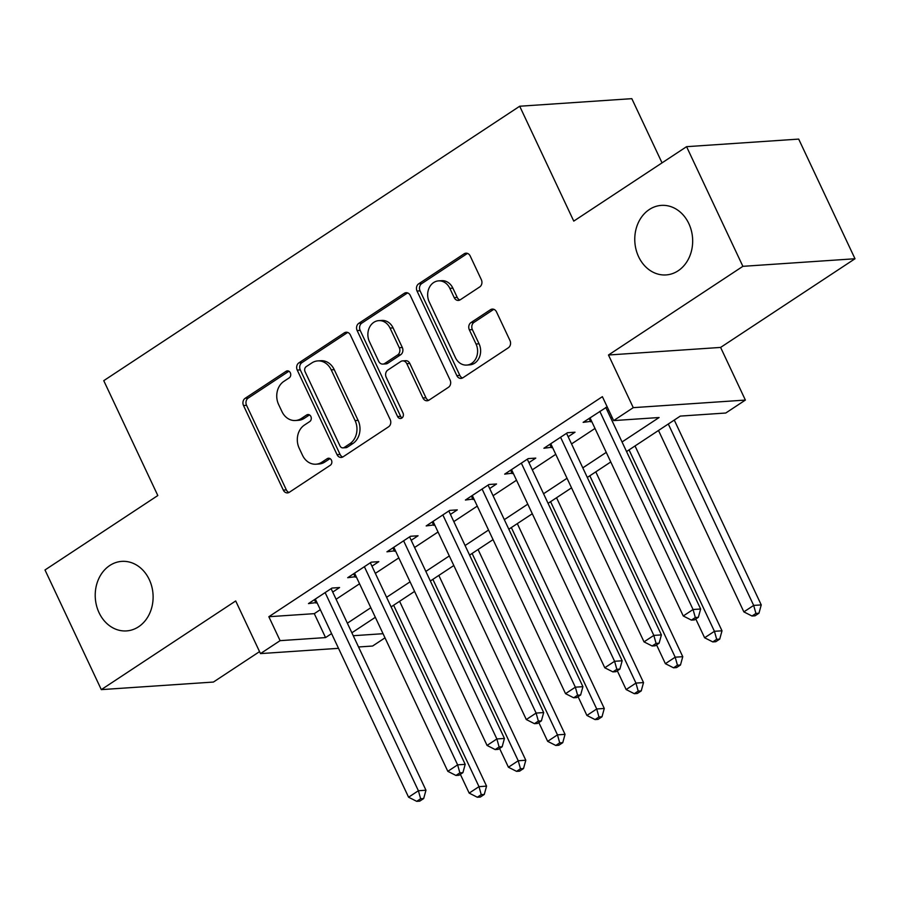 <?xml version="1.0" encoding="UTF-8"?>
<svg xmlns="http://www.w3.org/2000/svg" width="900" height="900" viewBox="0 0 900 900"><rect width="100%" height="100%" fill="white"/><g stroke="black" fill="none" stroke-linecap="round" stroke-linejoin="round"><path stroke-width="1.35" d="M290.329 372.803A3.746 3.105 -93.9 0 0 287.381 370.856A3.746 3.105 -93.9 0 0 286.088 371.295L245.16 398.295A5.344 4.433 -93.9 0 0 243.518 405.54L283.309 490.095A5.344 4.433 -93.9 0 0 287.528 492.896A5.344 4.433 -93.9 0 0 289.373 492.255L330.3 465.255A3.746 3.105 -93.9 0 0 331.447 460.192A3.746 3.105 -93.9 0 0 328.5 458.235A3.746 3.105 -93.9 0 0 327.206 458.674L321.907 462.173A17.1 14.197 -93.9 0 1 315.99 464.209A17.1 14.197 -93.9 0 1 302.512 455.276L299.194 448.223A17.1 14.197 -93.9 0 1 304.447 425.059L309.735 421.56A3.746 3.105 -93.9 0 0 310.882 416.498A3.746 3.105 -93.9 0 0 307.935 414.54A3.746 3.105 -93.9 0 0 306.641 414.99L301.354 418.478A17.1 14.197 -93.9 0 1 295.425 420.514A17.1 14.197 -93.9 0 1 281.947 411.581L278.629 404.539A17.1 14.197 -93.9 0 1 283.882 381.364L289.181 377.876A3.746 3.105 -93.9 0 0 290.329 372.803M638.606 256.725A34.852 28.924 -93.9 0 0 666.067 274.928A34.852 28.924 -93.9 0 0 688.826 223.583A34.852 28.924 -93.9 0 0 661.365 205.391A34.852 28.924 -93.9 0 0 638.606 256.725M99.056 612.709A34.852 28.924 -93.9 0 0 126.517 630.911A34.852 28.924 -93.9 0 0 149.276 579.577A34.852 28.924 -93.9 0 0 121.815 561.375A34.852 28.924 -93.9 0 0 99.056 612.709M479.711 286.942A5.344 4.433 -93.9 0 0 481.354 279.709L470.194 255.982A5.344 4.433 -93.9 0 0 465.975 253.192A5.344 4.433 -93.9 0 0 464.13 253.822L418.68 283.815A5.344 4.433 -93.9 0 0 417.037 291.049L456.829 375.615A5.344 4.433 -93.9 0 0 461.048 378.405A5.344 4.433 -93.9 0 0 462.892 377.775L508.343 347.782A5.344 4.433 -93.9 0 0 509.985 340.549L496.496 311.884A5.344 4.433 -93.9 0 0 492.289 309.094A5.344 4.433 -93.9 0 0 490.433 309.735L470.981 322.571A5.344 4.433 -93.9 0 0 469.339 329.805L476.032 344.014A14.299 11.869 -93.9 0 1 466.695 365.085A14.299 11.869 -93.9 0 1 455.423 357.615L429.233 301.939A14.299 11.869 -93.9 0 1 438.57 280.879A14.299 11.869 -93.9 0 1 449.831 288.349L454.196 297.619A5.344 4.433 -93.9 0 0 458.415 300.42A5.344 4.433 -93.9 0 0 460.26 299.779L479.711 286.942M686.576 146.678L798.694 139.095L855 258.75L742.883 266.332L686.576 146.678L573.761 221.107L519.705 106.234L103.759 380.666L157.815 495.54L45 569.97L101.306 689.625L235.699 600.952L260.483 653.602L280.102 640.654L268.841 616.725L602.381 396.664L613.643 420.593L633.262 407.655L745.38 400.072L725.76 413.021L680.299 416.093L626.546 451.553M742.883 266.332L608.479 355.005L633.262 407.655M350.404 335.014A5.344 4.433 -93.9 0 0 346.196 332.224A5.344 4.433 -93.9 0 0 344.34 332.865L298.89 362.846A5.344 4.433 -93.9 0 0 297.248 370.091L337.039 454.646A5.344 4.433 -93.9 0 0 341.257 457.436A5.344 4.433 -93.9 0 0 343.103 456.806L388.553 426.825A5.344 4.433 -93.9 0 0 390.195 419.58L350.404 335.014M358.785 323.325L404.235 293.344A5.344 4.433 -93.9 0 1 406.08 292.702A5.344 4.433 -93.9 0 1 410.299 295.504L450.09 380.059A5.344 4.433 -93.9 0 1 448.447 387.304L428.996 400.14A5.344 4.433 -93.9 0 1 427.151 400.77A5.344 4.433 -93.9 0 1 422.933 397.98L406.8 363.679A5.344 4.433 -93.9 0 0 402.581 360.889A5.344 4.433 -93.9 0 0 400.736 361.53L387.832 370.046A5.344 4.433 -93.9 0 0 386.19 377.28L402.998 412.988A3.746 3.105 -93.9 0 1 400.545 418.5A3.746 3.105 -93.9 0 1 397.598 416.543L357.142 330.57A5.344 4.433 -93.9 0 1 358.785 323.325L361.811 323.123L407.261 293.141L404.235 293.344M101.306 689.625L213.424 682.054L259.549 651.623M332.719 592.076L339.581 587.543L332.01 588.06L308.464 603.596L316.946 602.482M371.959 566.19L378.821 561.656L371.25 562.174L347.704 577.699L356.186 576.596M411.199 540.304L418.061 535.77L410.49 536.276L386.944 551.812L395.426 550.71M450.439 514.406L457.301 509.873L449.73 510.39L426.184 525.926L434.666 524.812M489.679 488.52L496.541 483.986L488.97 484.504L465.424 500.029L473.906 498.926M528.919 462.634L535.781 458.1L528.21 458.606L504.664 474.142L513.146 473.04M568.159 436.736L575.021 432.202L567.45 432.72L543.904 448.256L552.386 447.142M268.841 616.725L314.291 613.654L320.321 609.671M336.094 599.265L359.561 583.785M375.345 573.379L398.801 557.899M414.585 547.493L438.041 532.001M453.825 521.595L477.281 506.115M493.065 495.709L516.521 480.229M532.305 469.822L555.761 454.331M571.545 443.925L595.001 428.445M610.785 418.039L612.045 417.206M607.151 406.8L583.144 422.359L591.626 421.256M607.399 410.85L608.659 410.017M662.04 162.866L631.822 98.663L519.705 106.234M608.479 355.005L720.607 347.423L855 258.75M720.607 347.423L745.38 400.072M384.998 637.841L372.6 646.031L358.549 646.976M622.046 441.968L659.092 417.521L613.643 420.593M280.102 640.654L325.553 637.582L331.582 633.611M347.355 623.194L370.822 607.714M386.595 597.308L410.062 581.827M425.835 571.421L449.303 555.941M465.086 545.524L488.543 530.044M504.326 519.637L527.783 504.157M543.566 493.751L567.023 478.271M582.806 467.854L606.262 452.374M338.512 648.326L260.483 653.602M353.25 635.715L383.051 633.701M610.774 461.959L587.306 477.45M571.534 487.856L548.066 503.336M532.294 513.743L508.826 529.222M493.054 539.629L469.586 555.12M453.814 565.526L430.346 581.006M414.574 591.413L391.106 606.893M375.334 617.299L351.866 632.79M314.291 613.654L325.553 637.582M316.035 603.079L314.426 599.659M355.275 577.192L353.666 573.773M394.515 551.306L392.906 547.875M433.755 525.409L432.146 521.989M472.995 499.522L471.386 496.103M512.235 473.636L510.626 470.205M551.475 447.739L549.866 444.319M590.715 421.853L589.106 418.433M295.425 420.514L298.463 420.311A17.1 14.197 -93.9 0 0 304.38 418.275L301.354 418.478M309.476 414.911L304.38 418.275M315.99 464.209L319.016 463.995A17.1 14.197 -93.9 0 0 324.934 461.97L321.907 462.173M330.041 458.606L324.934 461.97M288.923 371.216L248.186 398.093A5.344 4.433 -93.9 0 0 246.555 405.326L286.346 489.892A5.344 4.433 -93.9 0 0 289.012 492.469M347.726 332.449A5.344 4.433 -93.9 0 0 347.366 332.651L301.916 362.644A5.344 4.433 -93.9 0 0 300.285 369.877L340.076 454.444A5.344 4.433 -93.9 0 0 342.754 457.02M306.225 366.626A3.746 3.105 -93.9 0 0 305.077 371.7L340.009 445.928A3.746 3.105 -93.9 0 0 342.956 447.874A3.746 3.105 -93.9 0 0 344.25 447.435L349.83 443.745A17.1 14.197 -93.9 0 0 355.084 420.581L331.211 369.844A17.1 14.197 -93.9 0 0 317.734 360.911A17.1 14.197 -93.9 0 0 311.805 362.947L306.225 366.626M342.956 447.874L345.983 447.671A3.746 3.105 -93.9 0 0 347.276 447.233L344.25 447.435M317.734 360.911L320.76 360.709A17.1 14.197 -93.9 0 1 334.238 369.641L358.11 420.379A17.1 14.197 -93.9 0 1 352.868 443.543L347.276 447.233M402.581 360.889L405.619 360.686A5.344 4.433 -93.9 0 1 409.826 363.476L425.97 397.777A5.344 4.433 -93.9 0 0 428.636 400.343M361.811 323.123A5.344 4.433 -93.9 0 0 360.169 330.368L400.635 416.34A3.746 3.105 -93.9 0 0 402.03 417.915M390.049 328.095A14.299 11.869 -93.9 0 0 378.787 320.625A14.299 11.869 -93.9 0 0 369.45 341.696L378.675 361.305A5.344 4.433 -93.9 0 0 382.882 364.095A5.344 4.433 -93.9 0 0 384.739 363.465L397.642 354.949A5.344 4.433 -93.9 0 0 399.285 347.715L390.049 328.095L393.086 327.892A14.299 11.869 -93.9 0 0 381.814 320.423L378.787 320.625M382.882 364.095L385.92 363.892A5.344 4.433 -93.9 0 0 387.765 363.262L384.739 363.465M393.086 327.892L402.311 347.501A5.344 4.433 -93.9 0 1 400.669 354.746L387.765 363.262M438.57 280.879L441.596 280.676A14.299 11.869 -93.9 0 1 452.869 288.135L457.234 297.416A5.344 4.433 -93.9 0 0 459.911 299.993M466.695 365.085L469.721 364.871A14.299 11.869 -93.9 0 0 479.059 343.811L476.032 344.014M493.819 309.319A5.344 4.433 -93.9 0 0 493.47 309.532L474.019 322.358A5.344 4.433 -93.9 0 0 472.376 329.603L479.059 343.811M467.516 253.406A5.344 4.433 -93.9 0 0 467.156 253.62L421.706 283.613A5.344 4.433 -93.9 0 0 420.064 290.846L459.855 375.412A5.344 4.433 -93.9 0 0 462.532 377.989M460.35 774.349L469.181 793.114L478.991 786.645L486.562 786.127L399.589 601.301M481.241 794.655L477.326 797.242L480.353 797.04L484.279 794.452L481.241 794.655L478.991 786.645L393.626 605.239M477.326 797.242L469.181 793.114M486.562 786.127L484.279 794.452M325.136 592.594L418.387 790.74L408.577 797.209L315.326 599.062M331.11 588.656L425.959 790.222L418.387 790.74L420.637 798.75L416.711 801.337L419.749 801.135L423.675 798.548L420.637 798.75M423.675 798.548L425.959 790.222M408.577 797.209L416.711 801.337M499.59 748.462L508.421 767.227L518.231 760.759L525.803 760.241L438.829 575.415M520.481 768.769L516.566 771.356L519.592 771.154L523.519 768.555L520.481 768.769L518.231 760.759L432.866 579.341M516.566 771.356L508.421 767.227M525.803 760.241L523.519 768.555M538.83 722.565L547.661 741.341L557.471 734.861L565.043 734.355L478.069 549.517M559.721 742.871L555.806 745.459L558.832 745.256L562.759 742.669L559.721 742.871L557.471 734.861L472.106 553.455M555.806 745.459L547.661 741.341M565.043 734.355L562.759 742.669M578.07 696.679L586.901 715.444L596.711 708.975L604.283 708.469L517.309 523.631M598.961 716.985L595.046 719.572L598.072 719.37L601.999 716.783L598.961 716.985L596.711 708.975L511.346 527.569M595.046 719.572L586.901 715.444M604.283 708.469L601.999 716.783M617.31 670.793L626.141 689.558L635.951 683.089L643.523 682.571L556.549 497.745M638.201 691.099L634.286 693.686L637.312 693.484L641.239 690.896L638.201 691.099L635.951 683.089L550.586 501.683M634.286 693.686L626.141 689.558M643.523 682.571L641.239 690.896M364.376 566.696L457.627 764.854L447.817 771.322L354.566 573.176M370.35 562.77L465.199 764.336L457.627 764.854L459.877 772.864L455.951 775.451L458.989 775.249L462.915 772.65L459.877 772.864M462.915 772.65L465.199 764.336M447.817 771.322L455.951 775.451M403.616 540.81L496.868 738.956L487.058 745.436L393.806 547.279M409.59 536.873L504.439 738.45L496.868 738.956L499.118 746.966L495.191 749.565L498.229 749.351L502.155 746.764L499.118 746.966M502.155 746.764L504.439 738.45M487.058 745.436L495.191 749.565M442.856 514.924L536.108 713.07L526.298 719.539L433.046 521.392M448.83 510.986L543.679 712.564L536.108 713.07L538.358 721.08L534.431 723.668L537.469 723.465L541.395 720.877L538.358 721.08M541.395 720.877L543.679 712.564M526.298 719.539L534.431 723.668M482.096 489.026L575.347 687.184L565.538 693.653L472.286 495.506M488.07 485.1L582.919 686.666L575.347 687.184L577.597 695.194L573.671 697.781L576.709 697.579L580.635 694.991L577.597 695.194M580.635 694.991L582.919 686.666M565.538 693.653L573.671 697.781M656.55 644.895L665.381 663.671L675.191 657.191L682.762 656.685L595.789 471.848M677.441 665.201L673.526 667.8L676.553 667.586L680.479 664.999L677.441 665.201L675.191 657.191L589.826 475.785M673.526 667.8L665.381 663.671M682.762 656.685L680.479 664.999M521.336 463.14L614.587 661.286L604.778 667.766L511.526 469.609M527.31 459.202L622.159 660.78L614.587 661.286L616.837 669.296L612.911 671.895L615.949 671.681L619.875 669.094L616.837 669.296M619.875 669.094L622.159 660.78M604.778 667.766L612.911 671.895M695.79 619.009L704.621 637.774L714.431 631.305L722.002 630.799L635.029 445.961M716.681 639.315L712.766 641.903L715.793 641.7L719.719 639.113L716.681 639.315L714.431 631.305L629.066 449.899M712.766 641.903L704.621 637.774M722.002 630.799L719.719 639.113M560.576 437.254L653.827 635.4L644.018 641.869L550.766 443.723M566.55 433.316L661.399 634.894L653.827 635.4L656.077 643.41L652.151 645.998L655.189 645.795L659.115 643.207L656.077 643.41M659.115 643.207L661.399 634.894M644.018 641.869L652.151 645.998M658.496 430.481L743.861 611.887L753.671 605.419L761.242 604.901L674.269 420.075M755.921 613.429L752.006 616.016L755.033 615.814L758.959 613.226L755.921 613.429L753.671 605.419L668.306 424.012M752.006 616.016L743.861 611.887M761.242 604.901L758.959 613.226M599.816 411.356L693.067 609.514L683.258 615.982L590.006 417.836M605.79 407.43L700.639 608.996L693.067 609.514L695.317 617.524L691.403 620.111L694.429 619.909L698.355 617.321L695.317 617.524M698.355 617.321L700.639 608.996M683.258 615.982L691.403 620.111M288.72 371.115L286.088 371.295M329.839 458.505L327.206 458.674M309.285 414.81L306.641 414.99M286.346 489.892L283.309 490.095M246.555 405.326L243.518 405.54M248.186 398.093L245.16 398.295M340.076 454.444L337.039 454.646M300.285 369.877L297.248 370.091M301.916 362.644L298.89 362.846M347.366 332.651L344.34 332.865M352.868 443.543L349.83 443.745M358.11 420.379L355.084 420.581M334.238 369.641L331.211 369.844M425.97 397.777L422.933 397.98M409.826 363.476L406.8 363.679M400.635 416.34L397.598 416.543M360.169 330.368L357.142 330.57M400.669 354.746L397.642 354.949M402.311 347.501L399.285 347.715M457.234 297.416L454.196 297.619M452.869 288.135L449.831 288.349M472.376 329.603L469.339 329.805M474.019 322.358L470.981 322.571M493.47 309.532L490.433 309.735M459.855 375.412L456.829 375.615M420.064 290.846L417.037 291.049M421.706 283.613L418.68 283.815M467.156 253.62L464.13 253.822"/></g></svg>

